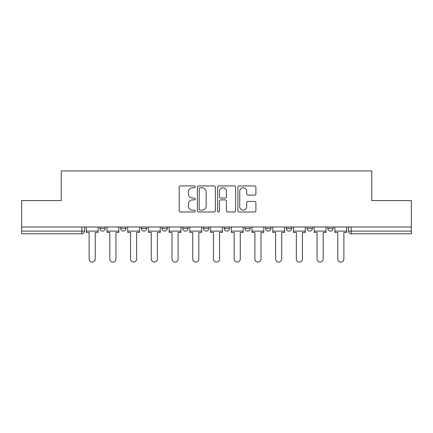 <?xml version="1.0" encoding="UTF-8"?>
<svg xmlns="http://www.w3.org/2000/svg" width="433" height="433" viewBox="0 0 433 433"><rect width="100%" height="100%" fill="white"/><g stroke="black" fill="none" stroke-linecap="round" stroke-linejoin="round"><path stroke-width="0.65" d="M195.251 186.845A0.915 0.915 0 0 0 194.336 185.93L180.485 185.93A1.304 1.304 0 0 0 179.181 187.235L179.181 210.703A1.304 1.304 0 0 0 180.485 212.002L194.336 212.002A0.915 0.915 0 0 0 195.251 211.093A0.915 0.915 0 0 0 194.336 210.178L192.544 210.178A4.173 4.173 0 0 1 188.371 206.005L188.371 204.051A4.173 4.173 0 0 1 192.544 199.878L194.336 199.878A0.915 0.915 0 0 0 195.251 198.969A0.915 0.915 0 0 0 194.336 198.054L192.544 198.054A4.173 4.173 0 0 1 188.371 193.881L188.371 191.927A4.173 4.173 0 0 1 192.544 187.754L194.336 187.754A0.915 0.915 0 0 0 195.251 186.845M327.803 226.995L327.803 228.456L333.118 228.456A2.658 2.658 0 0 1 330.46 231.108A2.658 2.658 0 0 1 327.803 228.456L327.803 226.995M265.646 226.995L265.646 228.456L270.955 228.456A2.658 2.658 0 0 1 268.303 231.108A2.658 2.658 0 0 1 265.646 228.456L265.646 226.995M224.202 226.995L224.202 228.456L229.517 228.456A2.658 2.658 0 0 1 226.86 231.108A2.658 2.658 0 0 1 224.202 228.456L224.202 226.995M203.483 226.995L203.483 228.456L208.798 228.456A2.658 2.658 0 0 1 206.14 231.108A2.658 2.658 0 0 1 203.483 228.456L203.483 226.995M162.045 228.456L162.045 226.995L162.045 228.456A2.658 2.658 0 0 0 164.697 231.108A2.658 2.658 0 0 1 162.045 228.456L167.355 228.456A2.658 2.658 0 0 1 164.697 231.108M120.601 228.456L120.601 226.995L120.601 228.456A2.658 2.658 0 0 0 123.259 231.108A2.658 2.658 0 0 1 120.601 228.456L125.916 228.456A2.658 2.658 0 0 1 123.259 231.108A2.658 2.658 0 0 0 125.916 228.456L125.916 226.995L125.916 228.456M254.604 195.121A1.304 1.304 0 0 0 255.903 193.816L255.903 187.235A1.304 1.304 0 0 0 254.604 185.93L239.216 185.93A1.304 1.304 0 0 0 237.912 187.235L237.912 210.703A1.304 1.304 0 0 0 239.216 212.002L254.604 212.002A1.304 1.304 0 0 0 255.903 210.703L255.903 202.747A1.304 1.304 0 0 0 254.604 201.442L248.017 201.442A1.304 1.304 0 0 0 246.713 202.747L246.713 206.693A3.486 3.486 0 0 1 243.227 210.178A3.486 3.486 0 0 1 239.741 206.693L239.741 191.245A3.486 3.486 0 0 1 243.227 187.754A3.486 3.486 0 0 1 246.713 191.245L246.713 193.816A1.304 1.304 0 0 0 248.017 195.121L254.604 195.121M21.65 226.995L21.65 200.56L61.232 200.56L61.232 170.943L371.768 170.943L371.768 200.56L411.35 200.56L411.35 226.995L21.65 226.995L21.65 231.108L84.473 231.108L84.473 226.995L84.473 231.108A2.658 2.658 0 0 1 81.821 233.766L21.65 233.766L21.65 231.108M215.358 187.235A1.304 1.304 0 0 0 214.054 185.93L198.671 185.93A1.304 1.304 0 0 0 197.367 187.235L197.367 210.703A1.304 1.304 0 0 0 198.671 212.002L214.054 212.002A1.304 1.304 0 0 0 215.358 210.703L215.358 187.235M218.946 185.93L234.329 185.93A1.304 1.304 0 0 1 235.633 187.235L235.633 210.703A1.304 1.304 0 0 1 234.329 212.002L227.747 212.002A1.304 1.304 0 0 1 226.443 210.703L226.443 201.183A1.304 1.304 0 0 0 225.138 199.878L220.77 199.878A1.304 1.304 0 0 0 219.466 201.183L219.466 211.093A0.915 0.915 0 0 1 218.551 212.002A0.915 0.915 0 0 1 217.642 211.093L217.642 187.235A1.304 1.304 0 0 1 218.946 185.93M348.527 226.995L348.527 231.108L411.35 231.108L411.35 233.766L351.179 233.766A2.658 2.658 0 0 1 348.527 231.108A2.658 2.658 0 0 0 351.179 233.766L351.179 226.995M411.35 226.995L411.35 231.108M333.118 226.995L333.118 228.456A2.658 2.658 0 0 1 330.46 231.108M312.399 226.995L312.399 228.456A2.658 2.658 0 0 1 309.741 231.108A2.658 2.658 0 0 1 307.084 228.456L312.399 228.456M307.084 226.995L307.084 228.456M291.68 226.995L291.68 228.456A2.658 2.658 0 0 1 289.022 231.108A2.658 2.658 0 0 1 286.365 228.456L291.68 228.456L291.68 226.995M286.365 226.995L286.365 228.456M270.955 226.995L270.955 228.456M250.236 226.995L250.236 228.456A2.658 2.658 0 0 1 247.579 231.108A2.658 2.658 0 0 1 244.926 228.456L250.236 228.456L250.236 226.995M244.926 226.995L244.926 228.456M229.517 228.456L229.517 226.995L229.517 228.456A2.658 2.658 0 0 1 226.86 231.108M208.798 228.456L208.798 226.995L208.798 228.456A2.658 2.658 0 0 1 206.14 231.108M188.074 226.995L188.074 228.456A2.658 2.658 0 0 1 185.421 231.108A2.658 2.658 0 0 1 182.764 228.456A2.658 2.658 0 0 0 185.421 231.108A2.658 2.658 0 0 0 188.074 228.456L188.074 226.995M182.764 226.995L182.764 228.456L188.074 228.456M167.355 226.995L167.355 228.456M146.635 226.995L146.635 228.456A2.658 2.658 0 0 1 143.978 231.108A2.658 2.658 0 0 1 141.32 228.456L146.635 228.456M141.32 226.995L141.32 228.456M105.197 226.995L105.197 228.456A2.658 2.658 0 0 1 102.54 231.108A2.658 2.658 0 0 1 99.882 228.456A2.658 2.658 0 0 0 102.54 231.108A2.658 2.658 0 0 0 105.197 228.456L105.197 226.995M99.882 226.995L99.882 228.456L105.197 228.456M200.106 187.754A0.915 0.915 0 0 0 199.191 188.669L199.191 209.269A0.915 0.915 0 0 0 200.106 210.178L201.994 210.178A4.173 4.173 0 0 0 206.168 206.005L206.168 191.927A4.173 4.173 0 0 0 201.994 187.754L200.106 187.754M226.443 191.31A3.486 3.486 0 0 0 222.952 187.819A3.486 3.486 0 0 0 219.466 191.31L219.466 196.75A1.304 1.304 0 0 0 220.77 198.054L225.138 198.054A1.304 1.304 0 0 0 226.443 196.75L226.443 191.31M86.27 231.108L86.27 232.44L89.122 232.44L89.122 259.004A3.053 3.053 0 0 0 92.18 262.057A3.053 3.053 0 0 0 95.233 259.004L95.233 232.44L98.091 232.44L98.091 231.108L86.27 231.108L86.27 226.995M98.091 231.108L98.091 226.995M106.989 231.108L106.989 232.44L109.841 232.44L109.841 259.004A3.053 3.053 0 0 0 112.899 262.057A3.053 3.053 0 0 0 115.952 259.004L115.952 232.44L118.81 232.44L118.81 231.108L106.989 231.108L106.989 226.995M118.81 231.108L118.81 226.995M127.708 231.108L127.708 232.44L130.566 232.44L130.566 259.004A3.053 3.053 0 0 0 133.618 262.057A3.053 3.053 0 0 0 136.676 259.004L136.676 232.44L139.529 232.44L139.529 231.108L127.708 231.108L127.708 226.995M139.529 231.108L139.529 226.995M148.427 231.108L148.427 232.44L151.285 232.44L151.285 259.004A3.053 3.053 0 0 0 154.337 262.057A3.053 3.053 0 0 0 157.395 259.004L157.395 232.44L160.248 232.44L160.248 231.108L148.427 231.108L148.427 226.995M160.248 231.108L160.248 226.995M169.151 231.108L169.151 232.44L172.004 232.44L172.004 259.004A3.053 3.053 0 0 0 175.062 262.057A3.053 3.053 0 0 0 178.115 259.004L178.115 232.44L180.972 232.44L180.972 231.108L169.151 231.108L169.151 226.995M180.972 231.108L180.972 226.995M189.871 231.108L189.871 232.44L192.723 232.44L192.723 259.004A3.053 3.053 0 0 0 195.781 262.057A3.053 3.053 0 0 0 198.834 259.004L198.834 232.44L201.691 232.44L201.691 231.108L189.871 231.108L189.871 226.995M201.691 231.108L201.691 226.995M210.59 231.108L210.59 232.44L213.447 232.44L213.447 259.004A3.053 3.053 0 0 0 216.5 262.057A3.053 3.053 0 0 0 219.553 259.004L219.553 232.44L222.41 232.44L222.41 231.108L210.59 231.108L210.59 226.995M222.41 231.108L222.41 226.995M231.309 231.108L231.309 232.44L234.166 232.44L234.166 259.004A3.053 3.053 0 0 0 237.219 262.057A3.053 3.053 0 0 0 240.277 259.004L240.277 232.44L243.13 232.44L243.13 231.108L231.309 231.108L231.309 226.995M243.13 231.108L243.13 226.995M252.028 231.108L252.028 232.44L254.885 232.44L254.885 259.004A3.053 3.053 0 0 0 257.938 262.057A3.053 3.053 0 0 0 260.996 259.004L260.996 232.44L263.849 232.44L263.849 231.108L252.028 231.108L252.028 226.995M263.849 231.108L263.849 226.995M272.752 231.108L272.752 232.44L275.604 232.44L275.604 259.004A3.053 3.053 0 0 0 278.663 262.057A3.053 3.053 0 0 0 281.715 259.004L281.715 232.44L284.573 232.44L284.573 231.108L272.752 231.108L272.752 226.995M284.573 231.108L284.573 226.995M293.471 231.108L293.471 232.44L296.324 232.44L296.324 259.004A3.053 3.053 0 0 0 299.382 262.057A3.053 3.053 0 0 0 302.434 259.004L302.434 232.44L305.292 232.44L305.292 231.108L293.471 231.108L293.471 226.995M305.292 231.108L305.292 226.995M314.19 231.108L314.19 232.44L317.048 232.44L317.048 259.004A3.053 3.053 0 0 0 320.101 262.057A3.053 3.053 0 0 0 323.159 259.004L323.159 232.44L326.011 232.44L326.011 231.108L314.19 231.108L314.19 226.995M326.011 231.108L326.011 226.995M334.909 231.108L334.909 232.44L337.767 232.44L337.767 259.004A3.053 3.053 0 0 0 340.82 262.057A3.053 3.053 0 0 0 343.878 259.004L343.878 232.44L346.73 232.44L346.73 231.108L334.909 231.108L334.909 226.995M346.73 231.108L346.73 226.995M81.821 226.995L81.821 233.766"/></g></svg>

